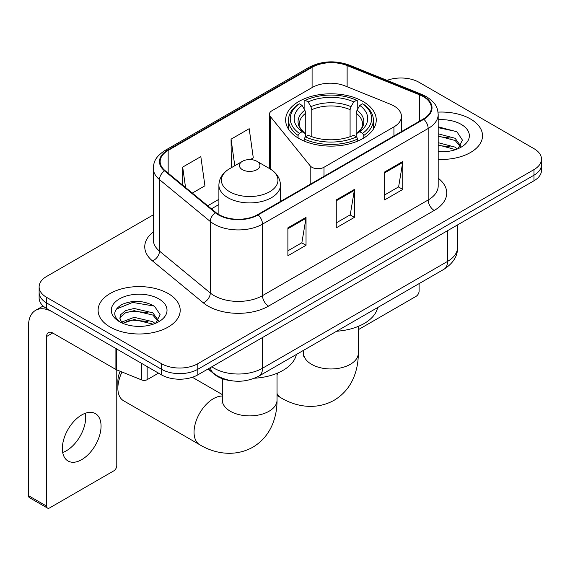 <?xml version="1.0" encoding="UTF-8"?>
<svg xmlns="http://www.w3.org/2000/svg" width="570" height="570" viewBox="0 0 570 570"><rect width="100%" height="100%" fill="white"/><g stroke="black" fill="none" stroke-linecap="round" stroke-linejoin="round"><path stroke-width="0.85" d="M393.934 105.942A25.65 14.813 0 0 0 390.514 104.282L344.993 85.878A25.65 14.813 0 0 0 312.139 87.538L271.911 110.765A8.55 4.938 0 0 0 269.411 114.257A8.55 4.938 0 0 0 270.209 116.344L310.208 165.863A8.55 4.938 0 0 0 324.002 167.267L393.934 126.889A25.65 14.813 0 0 0 401.451 116.415A25.65 14.813 0 0 0 393.934 105.942M362.99 101.467A45.322 26.163 0 0 0 313.6 95.796A45.322 26.163 0 0 0 285.627 119.971A45.322 26.163 0 0 0 298.901 138.467A45.322 26.163 0 0 0 348.291 144.139A45.322 26.163 0 0 0 376.264 119.971A45.322 26.163 0 0 0 362.99 101.467M231.121 380.696A25.65 14.813 180 0 1 214.89 374.64L208.022 368.975M153.309 214.847L46.64 276.429A25.65 14.813 0 0 0 39.123 286.902L39.123 298.074A25.65 14.813 0 0 0 46.64 308.548L161.524 374.875A25.65 14.813 0 0 0 197.804 374.875L533.983 180.783A25.65 14.813 0 0 0 541.5 170.309L541.5 164.723A25.65 14.813 0 0 1 533.983 175.197A25.65 14.813 0 0 0 541.5 164.723L541.5 159.137A25.65 14.813 0 0 0 533.983 148.663L419.1 82.337A25.65 14.813 0 0 0 387.044 80.37M39.123 286.902A25.65 14.813 0 0 0 46.64 297.376L161.524 363.703A25.65 14.813 0 0 0 197.804 363.703L197.804 369.289L533.983 175.197L197.804 369.289A25.65 14.813 0 0 1 161.524 369.289A25.65 14.813 0 0 0 197.804 369.289L197.804 374.875M46.64 297.376L46.64 302.962L161.524 369.289L46.64 302.962A25.65 14.813 0 0 1 39.123 292.488A25.65 14.813 0 0 0 46.64 302.962L46.64 308.548M470.499 118.995A41.047 23.698 0 0 0 438.024 112.133A41.047 23.698 0 0 1 470.499 118.995A41.047 23.698 0 0 1 482.519 135.746A41.047 23.698 0 0 0 470.499 118.995M168.171 293.536A41.047 23.698 0 0 0 123.441 288.399A41.047 23.698 0 0 0 98.104 310.294A41.047 23.698 0 0 0 110.131 327.052A41.047 23.698 0 0 0 154.855 332.189A41.047 23.698 0 0 0 180.198 310.294A41.047 23.698 0 0 0 168.171 293.536A41.047 23.698 0 0 0 123.441 288.399A41.047 23.698 0 0 0 98.104 310.294A41.047 23.698 0 0 0 110.131 327.052A41.047 23.698 0 0 0 154.855 332.189A41.047 23.698 0 0 0 180.198 310.294A41.047 23.698 0 0 0 168.171 293.536M423.339 96.651A27.36 15.796 180 0 1 431.348 107.823A27.36 15.796 180 0 1 423.339 118.987L257.661 214.641A27.36 15.796 180 0 1 215.902 212.532L165.101 170.644A27.36 15.796 180 0 1 160.149 161.588A27.36 15.796 180 0 1 168.164 150.416L312.089 67.317A27.36 15.796 180 0 1 347.13 65.55L419.684 94.877A27.36 15.796 180 0 1 423.339 96.651M423.816 96.373A28.044 16.195 0 0 0 420.076 94.556L347.522 65.229A28.044 16.195 0 0 0 311.605 67.039L167.68 150.138A28.044 16.195 0 0 0 164.538 170.872L215.339 212.76A28.044 16.195 0 0 0 258.146 214.918L423.816 119.273A28.044 16.195 0 0 0 423.816 96.373M287.893 227.836L287.893 255.766L306.033 245.292L306.033 217.362L287.893 227.836M287.893 250.814L301.865 242.742L305.962 218.296A6.84 3.947 -120 0 0 306.033 217.362M301.744 242.813L306.033 245.292M384.636 171.983L384.636 199.913L402.776 189.44L402.776 161.51L384.636 171.983M384.636 194.954L398.608 186.889L402.705 162.436A6.84 3.947 -120 0 0 402.776 161.51M398.487 186.96L402.776 189.44M336.264 199.913L336.264 227.836L354.405 217.369L354.405 189.44L336.264 199.913M336.264 222.884L350.237 214.819L354.333 190.366A6.84 3.947 -120 0 0 354.405 189.44M350.115 214.89L354.405 217.369M438.188 159.372A41.047 23.698 0 0 0 482.519 135.746A41.047 23.698 0 0 1 438.188 159.372M197.804 363.703L533.983 169.611A25.65 14.813 0 0 0 541.5 159.137M192.311 193.08L204.922 185.806L200.825 156.622L182.685 167.096L182.685 185.15M250.344 159.579L253.294 157.876L249.197 128.699L231.057 139.173L231.349 166.932M232.154 167.231L231.057 166.818M231.057 139.173L234.783 165.713M182.685 167.096L185.549 187.509M438.188 151.549L443.289 151.805M438.188 142.685L455.138 147.145L457.397 148.955M438.188 144.901L455.544 149.639M438.188 133.815L455.138 138.282L460.688 145.948M438.188 136.03L455.138 140.498L460.254 146.526M438.188 151.734A27.873 16.095 0 0 0 461.187 147.131A27.873 16.095 0 0 0 461.187 124.367A27.873 16.095 0 0 0 438.188 119.764M458.059 148.685L462.427 140.113L456.905 131.784L438.188 126.804M438.188 127.666L456.527 131.535M438.188 136.536L450.357 138.054M438.188 145.4L450.357 146.917M358.309 329.688L416.079 296.336A4.275 2.465 120 0 0 419.1 291.099L419.1 283.611M298.082 137.99L298.082 135.446L299.3 133.352A40.705 23.498 0 0 1 299.3 103.79L302.1 105.407A36.772 21.225 0 0 0 302.1 131.734L304.865 133.309L305.755 136.608M305.755 135.261L305.755 113.152L304.865 110.174L302.1 105.407M304.131 108.913L304.131 100.997L305.349 100.299A40.705 23.498 0 0 1 356.542 100.299L353.749 101.916A36.772 21.225 0 0 0 308.142 101.916L310.906 106.683L311.804 109.661L311.804 136.693M350.087 136.693L350.087 109.661L350.985 106.683L353.749 101.916M336.599 331.248A47.032 27.153 0 0 0 377.632 307.558M304.131 138.938A42.415 24.489 0 0 0 357.761 138.938L356.542 136.843A40.705 23.498 0 0 1 305.349 136.843L304.131 138.938L304.131 141.061M357.761 141.061L357.761 138.938M299.3 103.79L298.082 104.488A42.415 24.489 0 0 0 288.534 119.971A42.415 24.489 0 0 0 298.082 135.446M356.542 100.299L357.761 100.997L357.761 108.913M305.349 136.843L308.142 135.225A36.772 21.225 0 0 0 353.749 135.225L356.542 136.843M302.1 131.734L299.3 133.352M308.142 101.916L305.349 100.299M304.865 110.174A32.889 18.988 0 0 0 304.865 133.309L305.014 133.409C300.347 128.891 298.438 125.82 299.307 124.21A31.642 18.268 0 0 1 305.755 113.152M363.81 135.446A42.415 24.489 0 0 0 373.357 119.971A42.415 24.489 0 0 0 363.81 104.488L362.591 103.79A40.705 23.498 0 0 1 362.591 133.352L363.81 135.446L363.81 137.99M362.591 133.352L359.791 131.734A36.772 21.225 0 0 0 359.791 105.407L362.591 103.79M359.791 105.407L357.027 110.174L356.136 113.152L356.136 135.261L357.027 133.309L359.791 131.734M356.136 113.152A31.642 18.268 0 0 1 362.584 124.21C363.446 125.835 361.544 128.898 356.877 133.409L357.027 133.309A32.889 18.988 0 0 0 357.027 110.174M356.136 136.608L356.136 135.261M122.016 372.003A27.36 15.796 120 0 0 117.869 388.213L117.869 381.23A18.81 10.859 -60 0 1 120.17 371.255M117.869 388.213A27.36 15.796 120 0 0 123.533 400.739L199.721 444.728A27.36 15.796 -60 0 1 195.524 422.798A27.36 15.796 -60 0 1 213.401 398.686A27.36 15.796 -60 0 1 222.314 396.05M242.428 169.682A10.26 5.921 0 0 0 256.935 169.682A10.26 5.921 0 0 0 256.935 161.303L269.674 168.656A28.279 16.323 0 0 1 269.674 191.748A28.279 16.323 0 0 1 229.682 191.748A28.279 16.323 0 0 1 229.682 168.656C222.72 172.796 219.122 178.289 218.894 185.136A30.787 17.77 0 0 0 227.915 197.705A30.787 17.77 0 0 0 261.459 201.559A30.787 17.77 0 0 0 280.461 185.136C280.233 178.289 276.642 172.796 269.674 168.656L256.935 161.303A10.26 5.921 0 0 0 242.428 161.303A10.26 5.921 0 0 0 242.428 169.682M254.555 378.216A47.032 27.153 0 0 0 296.371 354.476M85.365 413.243A27.36 15.796 -60 0 1 66.362 450.777A27.36 15.796 -60 0 1 62.707 452.487M81.71 459.641A27.36 15.796 120 0 0 99.586 435.523A27.36 15.796 120 0 0 95.389 413.599A27.36 15.796 120 0 0 81.71 414.953A27.36 15.796 120 0 0 63.833 439.064A27.36 15.796 120 0 0 68.029 460.995A27.36 15.796 120 0 0 81.71 459.641M147.16 366.581L147.16 379.677L158.503 373.129M115.91 348.541L52.689 312.039A34.207 19.75 -120 0 0 35.582 310.344A34.207 19.75 -120 0 0 28.5 326.004L28.5 495.665L46.64 506.139L46.64 336.478A8.55 4.938 60 0 1 48.407 332.559A8.55 4.938 60 0 1 52.689 332.987L115.91 369.488L115.91 348.541A4.275 2.465 0 0 0 116.48 348.819M46.64 506.139A4.275 2.465 120 0 0 47.524 508.091L29.384 497.624A4.275 2.465 -60 0 1 28.5 495.665M47.524 508.091A4.275 2.465 120 0 0 49.661 507.884L113.758 470.877A4.275 2.465 120 0 0 116.779 465.64L116.779 369.887M147.16 379.677A4.275 2.465 180 0 1 141.688 379.955L116.48 369.766A4.275 2.465 180 0 1 115.91 369.488M134.513 326.161L140.961 326.353M121.702 322.071L134.15 317.326L152.817 321.694L155.076 323.504M122.849 323.268L134.15 319.542L153.223 324.188M121.895 322.934L119.9 318.252A19.323 11.158 0 0 0 123.02 323.418M119.9 318.252L120.484 314.868L125.486 310.607L134.15 308.463L152.817 312.823L158.367 320.497M119.949 318.523L120.484 317.091L125.486 312.823L134.15 310.679L152.817 315.039L157.933 321.067M155.738 323.233L160.106 314.654L154.577 306.332C143.982 300.433 133.145 299.806 122.051 304.444C112.953 310.066 112.383 315.965 120.334 322.157L120.434 322.221M158.859 298.915A27.873 16.095 0 0 0 119.436 298.915A27.873 16.095 0 0 0 119.436 321.672A27.873 16.095 0 0 0 158.866 321.672A27.873 16.095 0 0 0 158.859 298.915M116.259 309.125L132.625 302.413L154.199 306.076M126.483 312.396L132.625 311.277L148.029 312.595M126.483 321.259L132.625 320.148L148.029 321.466M214.89 374.276L214.89 374.64M270.209 116.344L270.209 168.969M310.208 165.863L310.208 184.31M324.002 167.267L324.002 176.344M393.934 126.889L393.934 135.966M211.826 366.774A34.207 19.75 0 0 0 214.128 368.241A34.207 19.75 0 0 0 262.499 368.241L447.521 261.423A34.207 19.75 0 0 0 457.539 247.458C457.788 255.944 453.271 263.212 443.98 269.254L258.958 376.072A17.1 9.875 60 0 0 262.499 368.241L262.499 337.526M447.521 230.7L447.521 261.423A17.1 9.875 60 0 1 443.98 269.254M210.444 367.579A17.1 11.436 129.5 0 0 213.422 373.136L208.228 368.854M533.983 180.783L533.983 169.611M161.524 374.875L161.524 363.703M438.188 178.189A42.757 24.681 180 0 1 434.219 210.451L268.548 306.104A8.55 4.938 60 0 1 262.499 295.631L428.17 199.984A34.207 19.75 0 0 0 438.188 186.019L438.188 114.52A34.207 19.75 180 0 1 428.17 128.485A8.55 4.938 -120 0 0 423.816 119.273M268.548 306.104A42.757 24.681 180 0 1 208.079 306.104A42.757 24.681 180 0 1 203.291 302.805L152.489 260.925A42.757 24.681 180 0 1 153.309 231.954M214.128 295.631A34.207 19.75 0 0 0 262.499 295.631L262.499 224.138A34.207 19.75 180 0 1 210.294 221.502L159.493 179.614A34.207 19.75 180 0 1 153.309 168.285L153.309 239.785A34.207 19.75 0 0 0 159.493 251.106L210.294 292.994A34.207 19.75 0 0 0 214.128 295.631M438.188 114.52C437.639 108.649 437.097 103.754 426.403 96.643L421.907 94.463A8.55 4.004 112 0 0 420.076 94.556M421.907 94.463L349.36 65.137C335.189 60.121 321.751 60.848 309.026 67.317A8.55 4.938 60 0 1 311.605 67.039M167.68 150.138A8.55 4.938 -120 0 0 165.101 150.409C154.727 157.213 153.786 162.329 153.309 168.285M164.538 170.872A8.55 5.721 129.5 0 0 159.493 179.614L159.493 251.106A8.55 5.721 -50.5 0 1 152.489 260.925M349.36 65.137A8.55 4.004 112 0 0 347.522 65.229M215.339 212.76A8.55 5.721 129.5 0 0 210.294 221.502L210.294 292.994A8.55 5.721 -50.5 0 1 203.291 302.805M258.146 214.918A8.55 4.938 60 0 1 262.499 224.138L428.17 128.485L428.17 199.984A8.55 4.938 60 0 0 434.219 210.451M168.164 150.416L168.164 173.173M419.684 94.877L419.684 121.104M347.13 65.55L347.13 86.747M312.089 67.317L312.089 87.566M218.894 199.322L207.708 205.777M336.264 200.797L354.333 190.366M384.636 172.867L402.705 162.436M287.893 228.727L305.962 218.296M358.309 326.375L358.309 353.165A27.36 15.796 180 0 1 350.293 364.337A27.36 15.796 180 0 1 311.598 364.337A27.36 15.796 180 0 1 303.582 353.165L303.226 356.392M358.309 353.165C358.352 361.907 356.777 370.122 353.585 377.81C349.481 387.493 342.948 395.003 333.999 400.347C314.904 410.87 294.505 406.04 280.982 397.81A27.36 15.796 -60 0 1 277.041 393.507M277.041 375.06A27.36 15.796 -60 0 1 277.768 372.987M350.087 109.661A31.642 18.268 0 0 0 311.804 109.661M350.985 106.683A32.889 18.988 0 0 0 310.906 106.683M277.041 373.293L277.041 400.083A27.36 15.796 180 0 1 269.026 411.255A27.36 15.796 180 0 1 230.33 411.255A27.36 15.796 180 0 1 222.314 400.083L221.958 403.311M46.64 336.478L52.689 332.987M116.48 348.868L116.48 369.766M141.688 379.955L141.688 363.425M269.411 114.257L269.411 168.499M401.451 116.415L401.451 131.627M258.958 376.072C245.193 382.99 231.434 382.99 217.669 376.072L213.422 373.136M457.539 247.458L457.539 224.915M309.026 67.317L165.101 150.409M218.894 204.53L211.42 208.841M280.982 397.81L277.041 395.53M288.534 129.19L288.534 119.971M373.357 129.19L373.357 119.971M303.582 350.308L303.582 353.165M277.041 400.083C277.091 408.825 275.517 417.041 272.317 424.728C268.214 434.411 261.687 441.921 252.738 447.265C233.643 457.788 213.237 452.958 199.721 444.728M280.461 201.474L280.461 185.136M218.894 214.605L218.894 185.136M242.428 161.303L229.682 168.656M222.314 394.582L192.346 377.276M222.314 378.708L222.314 400.083M35.582 310.344L43.106 306.005"/></g></svg>

